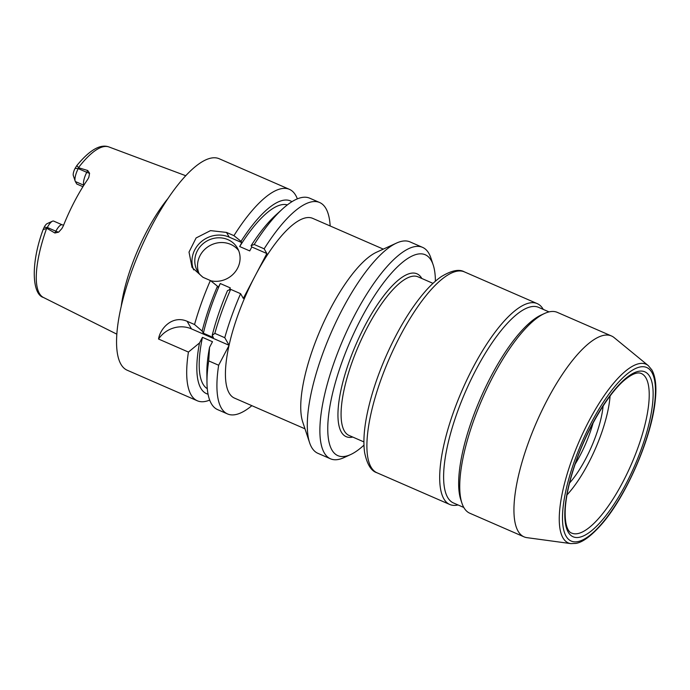<?xml version="1.0" encoding="UTF-8"?>
<svg xmlns="http://www.w3.org/2000/svg" width="690" height="690" viewBox="0 0 690 690"><rect width="100%" height="100%" fill="white"/><g stroke="black" fill="none" stroke-linecap="round" stroke-linejoin="round"><path stroke-width="1.03" d="M543.254 309.387A109.546 34.258 113.5 0 0 543.22 309.327A109.546 34.258 113.5 0 0 537.251 303.626A109.546 34.258 113.5 0 0 462.084 390.368A109.546 34.258 113.5 0 0 449.733 504.476A109.546 34.258 113.5 0 0 458.039 504.951M549.024 311.906L538.614 307.369A106.665 33.353 113.5 0 0 465.422 391.825A106.665 33.353 113.5 0 0 453.399 502.932L463.809 507.469M648.333 365.657L614.1 337.582A109.546 34.258 113.5 0 0 611.504 335.987L557.33 312.38A109.546 34.258 113.5 0 0 544.557 313.476L541.227 314.994A106.665 33.353 113.5 0 0 480.482 398.389A106.665 33.353 113.5 0 0 460.765 499.655L461.912 503.122A109.546 34.258 113.5 0 0 469.812 513.231L523.986 536.829A109.546 34.258 113.5 0 0 526.927 537.648L570.794 543.608L575.762 543.418C582.507 542.418 590.968 536.208 601.154 524.788C625.994 496.895 651.834 437.607 655.267 400.295C656.733 386.9 655.621 376.8 651.921 369.995L648.333 365.657A97.437 30.472 113.5 0 0 579.169 441.384A97.437 30.472 113.5 0 0 570.794 543.608M544.557 313.476A109.546 34.258 113.5 0 0 482.172 399.122A109.546 34.258 113.5 0 0 461.912 503.122M611.504 335.987A109.546 34.258 113.5 0 0 536.337 422.72A109.546 34.258 113.5 0 0 523.986 536.829M566.99 494.902A72.071 22.537 113.5 0 0 610.072 396.034M569.552 483.017A58.098 18.173 113.5 0 0 603.112 405.996M575.184 464.085A54.769 17.129 113.5 0 0 593.081 423.005M229.08 345.207A98.015 30.653 -66.5 0 1 255.084 275.974L243.311 298.408L240.603 293.69A115.308 36.061 113.5 0 0 224.768 337.703L229.08 345.207A98.015 30.653 113.5 0 0 229.011 345.5L218.652 365.234A115.308 36.061 113.5 0 0 227.536 413.948A115.308 36.061 113.5 0 0 251.859 405.677M435.399 281.201A109.546 34.258 113.5 0 0 433.199 264.951L430.896 258.008A115.308 36.061 113.5 0 0 428.87 253.377A115.308 36.061 113.5 0 0 422.582 247.374L410.033 241.905A115.308 36.061 113.5 0 0 396.578 243.053L376.628 252.178A98.015 30.653 113.5 0 0 320.807 328.802A98.015 30.653 113.5 0 0 302.686 421.866L309.586 442.687A115.308 36.061 113.5 0 0 317.9 453.321L330.458 458.79A115.308 36.061 113.5 0 0 343.905 457.643L350.555 454.598A109.546 34.258 113.5 0 0 363.958 445.145M330.165 225.966A115.308 36.061 113.5 0 0 319.66 202.524A115.308 36.061 113.5 0 0 264.158 248.823L266.866 253.541L255.084 275.974A98.015 30.653 -66.5 0 1 312.751 218.385L383.304 249.124M304.997 428.826L234.445 398.087A98.015 30.653 -66.5 0 1 229.011 345.5M396.578 243.053A115.308 36.061 113.5 0 0 330.907 333.21A115.308 36.061 113.5 0 0 309.586 442.687M422.582 247.374A115.308 36.061 113.5 0 0 343.456 338.678A115.308 36.061 113.5 0 0 330.458 458.79M433.199 264.951A109.546 34.258 113.5 0 0 431.267 260.544A109.546 34.258 113.5 0 0 347.829 346.984A109.546 34.258 113.5 0 0 350.555 454.598M46.877 228.321L43.108 229.606L44.212 227.165A6.227 1.949 -66.5 0 1 47.11 223.646L52.431 221.214A10.842 3.39 113.5 0 0 47.317 227.476L46.877 228.321L54.898 233.013L58.676 232.133L61.91 228.528L63.342 225.828A82.878 25.918 113.5 0 1 87.751 179.34L88.82 177.347L89.588 173.259L87.716 170.499L86.767 172.319A10.842 3.39 113.5 0 0 84.844 176.718A10.842 3.39 113.5 0 0 83.87 185.213M44.177 227.243L47.317 227.476L55.856 231.202A10.842 3.39 113.5 0 1 58.176 227.502A10.842 3.39 113.5 0 1 62.229 224.828L53.699 221.111A10.842 3.39 113.5 0 0 52.431 221.214M168.3 198.099A87.061 27.229 113.5 0 0 121.242 306.101M73.433 175.803A6.227 1.949 -66.5 0 1 73.321 175.553A6.227 1.949 -66.5 0 1 75.046 168.446L76.806 165.609L78.669 167.765L87.716 170.499M78.669 167.765L78.229 168.601A10.842 3.39 113.5 0 0 75.167 181.108A10.842 3.39 113.5 0 0 75.357 181.539L76.771 184.014L82.938 186.697M229.063 345.267L191.466 328.88A25.944 24.003 -29.8 0 0 158.553 339.04C160.097 328.406 172.44 314.873 187.119 321.29L194.546 324.533L202.144 331.079L203.369 333.21L213.408 337.591L212.184 335.452L214.832 333.373L224.768 337.703M218.652 365.234L208.716 360.905L209.544 347.329L212.494 341.723L202.455 337.341L199.505 342.956L188.43 352.064L158.553 339.04M188.43 352.064A115.308 36.061 113.5 0 0 197.305 400.778A115.308 36.061 113.5 0 0 209.674 400.096M199.505 342.956A105.113 32.87 113.5 0 0 208.052 394.197M229.27 289.904L230.322 287.911L220.274 283.53L218.204 287.471L217.479 286.203A105.113 32.87 113.5 0 0 202.144 331.079M217.479 286.203L210.372 280.52A115.308 36.061 113.5 0 0 194.546 324.533M202.455 337.341A100.317 31.369 113.5 0 0 207.276 388.677M220.274 283.53A100.317 31.369 113.5 0 0 203.369 333.21M209.544 347.329A105.113 32.87 113.5 0 0 206.862 373.342L206.974 382.527A115.308 36.061 113.5 0 0 217.6 409.619L227.536 413.948M240.603 293.69L230.667 289.36L227.519 290.585A105.113 32.87 113.5 0 0 212.184 335.452M208.716 360.905A115.308 36.061 113.5 0 0 206.974 382.527M230.667 289.36A115.308 36.061 113.5 0 0 214.832 333.373M210.372 280.52L202.946 277.285L192.053 267.444L189.017 252.083L196.089 237.955L210.51 230.624L226.501 232.418L233.936 235.652L241.034 241.336L241.767 242.604L239.697 246.546L249.737 250.919L251.807 246.977L251.082 245.709L254.222 244.493L264.158 248.823M297.356 198.875A115.308 36.061 113.5 0 0 295.717 195.356A115.308 36.061 113.5 0 0 289.438 189.353A115.308 36.061 113.5 0 0 233.936 235.652M289.438 189.353L219.256 158.769A115.308 36.061 113.5 0 0 140.13 250.082A115.308 36.061 113.5 0 0 127.124 370.194L197.305 400.778M291.93 201.704A105.113 32.87 113.5 0 0 241.034 241.336M287.359 204.895A100.317 31.369 113.5 0 0 239.697 246.546M238.637 250.556A23.063 21.338 -29.8 0 0 209.536 245.804A23.063 21.338 -29.8 0 0 198.962 273.326M203.231 277.406A23.063 21.338 150.2 0 1 197.435 271.049A23.063 21.338 150.2 0 1 206.819 241.06A23.063 21.338 150.2 0 1 237.438 248.089A23.063 21.338 150.2 0 1 237.515 268.324A23.063 21.338 150.2 0 1 210.648 280.735M266.866 253.541L251.807 246.977M241.767 242.604L229.209 237.136A25.944 24.003 -29.8 0 0 200.454 242.44A25.944 24.003 -29.8 0 0 193.674 269.911M319.66 202.524L309.724 198.194A115.308 36.061 113.5 0 0 282.65 208.854A115.308 36.061 113.5 0 0 254.222 244.493M282.65 208.854L275.845 215.021A105.113 32.87 113.5 0 0 251.082 245.709M376.938 472.754C371.186 471.054 367.089 464.361 364.639 452.675C363.182 442.592 363.923 430.112 366.882 415.225C370.685 396.327 377.145 376.473 386.279 355.661C398.156 329.018 411.283 307.447 425.644 290.939C431.017 284.866 436.253 280.08 441.359 276.587C451.536 270.42 459.238 268.859 464.456 271.912A109.546 34.258 113.5 0 0 389.289 358.645A109.546 34.258 113.5 0 0 376.938 472.754L449.733 504.476M651.929 372.522A94.651 29.601 113.5 0 0 572.001 468.312A94.651 29.601 113.5 0 0 602.957 522.27A94.651 29.601 113.5 0 0 651.929 372.522M649.79 376.593A89.942 28.126 113.5 0 0 573.839 467.622A89.942 28.126 113.5 0 0 603.258 518.889A89.942 28.126 113.5 0 0 649.79 376.593M645.978 377.991A87.061 27.229 113.5 0 0 641.226 373.463C637.474 371.85 632.023 373.963 624.873 379.802C608.062 393.533 586.362 430.258 574.848 465.069C569.561 480.844 566.412 494.799 565.395 506.917C564.049 526.763 568.948 532.404 571.674 533.085A87.061 27.229 113.5 0 0 627.288 473.168A87.061 27.229 113.5 0 0 645.978 377.991M421.849 278.501A88.786 27.764 113.5 0 0 421.849 278.493A88.786 27.764 113.5 0 0 356.083 344.181A88.786 27.764 113.5 0 0 352.754 437.063M433.001 283.357L418.097 276.863A86.483 27.048 113.5 0 0 358.757 345.336A86.483 27.048 113.5 0 0 349.002 435.425L363.906 441.919M58.676 232.133A5.761 1.242 -152.3 0 1 55.856 231.202L54.898 233.013M76.806 165.609C93.081 145.728 103.129 144.762 109.003 146.979A82.093 25.668 113.5 0 0 78.72 167.351M46.515 228.701A82.093 25.668 113.5 0 0 43.427 297.468L116.783 334.141M75.089 168.369L78.229 168.601L86.767 172.319A5.761 1.242 27.7 0 0 89.588 173.259M75.357 181.539L83.852 185.239M191.466 328.88L187.119 321.29M229.209 237.136L226.501 232.418M464.456 271.912L537.251 303.626M109.003 146.979L185.808 175.743M43.427 297.468C32.275 294.44 30.325 264.149 43.108 229.606M73.321 175.553L75.167 181.108M62.229 224.828L63.609 225.164"/></g></svg>

